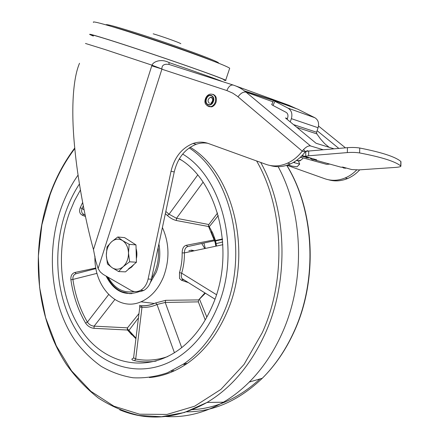 <?xml version="1.0" encoding="UTF-8"?>
<svg xmlns="http://www.w3.org/2000/svg" width="439" height="439" viewBox="0 0 439 439"><rect width="100%" height="100%" fill="white"/><g stroke="black" fill="none" stroke-linecap="round" stroke-linejoin="round"><path stroke-width="0.66" d="M224.033 80.008C226.37 80.15 214.479 75.618 188.364 66.415C163.193 57.597 129.944 46.468 110.288 40.273C93.134 34.901 87.498 33.479 93.392 36.003M93.249 36.053L89.808 34.511C88.415 33.589 94.862 35.372 109.157 39.861C127.425 45.618 157.25 55.561 181.987 64.149C207.877 73.176 222.441 78.543 225.673 80.238C226.326 80.628 225.811 80.617 224.126 80.211M229.548 68.687L229.707 68.215C226.595 66.108 212.092 60.423 186.196 51.16C161.442 42.369 131.502 32.459 113.108 26.949C98.704 22.663 92.157 21.138 93.463 22.367M270.232 165.508C276.806 167.473 283.556 166.941 290.492 163.912C296.111 161.343 301.006 157.365 305.165 151.976L305.5 151.62L303.508 149.617L302.246 151.142C298.076 156.564 293.17 160.57 287.529 163.154C280.109 166.392 272.937 166.798 266.018 164.367L208.262 143.46C203.279 141.715 198.208 141.72 193.039 143.487C181.757 148.075 174.42 157.338 171.023 171.281L148.108 279.05C146.867 284.351 144.343 288.116 140.54 290.344C137.237 292.061 133.988 292.039 130.795 290.283L103.192 274.402L100.333 272.021L98.127 268.602L95.587 260.365L93.474 249.566C84.941 219.39 77.418 176.999 74.784 148.311C71.003 111.281 72.72 79.009 79.519 63.271M287.133 119.331L287.721 117.553C288.341 115.172 287.792 113.427 286.08 112.318L272.976 105.448L274.929 101.338L288.077 108.164L314.856 117.729C318.215 119.863 319.296 123.2 318.088 127.744L316.579 132.227L316.854 133.9L320.514 138.987L324.619 143.597L329.129 147.301M309.725 157.919L312.486 159.708L316.717 159.856L305.687 156.586C305.709 156.235 306.691 155.971 308.628 155.796L347.342 152.585C352.018 152.256 356.117 152.377 359.629 152.942C381.656 157.14 395.358 161.481 400.752 165.964L400.884 166.151C400.785 166.727 398.925 167.149 395.298 167.424L358.877 169.893L351.727 169.558L342.804 167.089L341.092 167.21L337.015 166.079M305.687 156.531L305.796 151.85C305.818 151.488 306.801 151.214 308.738 151.027L347.441 147.663C352.122 147.317 356.216 147.438 359.728 148.02L359.629 152.942M400.961 161.739L400.829 161.459C395.44 156.827 381.743 152.344 359.728 148.02M288.077 108.164C291.523 110.381 292.626 113.877 291.381 118.662L290.234 121.899M244.995 91.301L273.612 100.558L271.692 104.592L272.976 105.448M274.929 101.338L274.199 100.663L297.741 109.174L314.856 117.729M222.743 81.692C215.05 78.581 197.149 72.205 169.042 62.568C161.25 58.436 153.266 61.564 152.004 65.181L151.757 65.828L161.936 69.011C161.711 65.268 164.054 63.737 168.966 64.418L233.147 85.034M85.468 43.461L104.954 49.508L152.004 65.181L161.936 69.011M169.042 62.568L168.966 64.418M303.508 149.617C306.175 146.807 308.524 145.589 310.554 145.957L323.236 149.765M137.193 291.507L140.562 291.551L143.849 290.404C147.647 288.193 150.16 284.445 151.4 279.171L174.245 171.923C177.63 158.051 184.956 148.832 196.217 144.277C200.069 142.955 203.926 142.626 207.784 143.29M305.165 151.976L302.246 151.142L237.296 96.24L232.692 93.123L226.886 90.56C228.56 86.434 230.705 84.612 233.328 85.095C237.916 86.571 242.152 88.919 246.038 92.141C243.338 91.63 240.665 93.2 238.02 96.838M308.463 151.054L307.256 150.703L305.5 151.62M226.886 90.56L161.887 69.208L98.127 268.602M93.474 249.566L151.757 65.828M191.596 250.976L193.33 250.428M328.701 179.809C334.858 181.576 341.147 181.153 347.573 178.547C352.127 176.621 356.194 173.718 359.76 169.833M356.688 169.97C353.274 173.487 349.444 176.143 345.202 177.938C338.239 180.758 331.483 181.038 324.937 178.777L286.974 165.267M194.208 250.801L191.552 250.131L188.863 250.757M334.068 148.826L316.064 143.268L285.482 117.965L287.375 118.601M317.095 130.69L338.837 148.409M302.032 157.617L300.254 157.381M305.687 157.217L306.68 157.875L309.078 157.738M333.075 164.998L334.984 165.525M342.947 167.517L343.902 168.132L346.201 168.027M324.295 163.714L326.621 164.351L329.826 164.098M298.372 160.855L299.689 164.098L297.027 166.831L291.715 166.057L288.116 164.877M294.81 162.825L294.404 161.832M299.689 164.098L293.362 162.452M208.629 106.578L211.724 106.858C213.716 106.183 215.154 104.658 216.026 102.282C217.009 98.16 215.983 95.51 212.931 94.33M212.734 100.004L212.081 102.084M180.83 43.713C179.683 42.698 162.315 36.47 153.184 33.814M216.822 308.584C241.615 253.396 223.16 177.822 182.662 154.073C223.16 177.822 241.615 253.396 216.822 308.584C207.62 329.694 195.086 345.68 179.233 356.534C195.086 345.68 207.62 329.694 216.822 308.584M79.426 183.979C74.169 192.024 69.817 200.755 66.366 210.177C51.418 251.3 56.126 301.664 79.261 335.039C102.265 368.31 143.833 380.273 179.233 356.534C143.833 380.273 102.265 368.31 79.261 335.039C56.126 301.664 51.418 251.3 66.366 210.177C69.817 200.755 74.169 192.024 79.426 183.979M85.451 216.482L82.329 215.225L80.694 214.034C79.41 212.344 79.256 210.237 80.238 207.718L82.12 208.53C81.347 210.457 81.456 212.092 82.45 213.436L84.255 214.649M135.914 338.721L127.431 330.024L93.99 328.323C90.505 327.933 87.707 326.193 85.583 323.093C78.054 310.121 73.154 295.666 70.888 279.736C70.608 275.835 71.941 273.409 74.888 272.471L95.856 267.993M139.772 307.053L133.599 357.774L135.695 359.031L134.586 360.71C131.601 359.964 131.113 359.162 133.11 358.306L133.648 358.131M80.414 189.994L74.504 200.766L69.614 212.306C54.798 252.853 60.291 302.91 84.337 334.414C108.197 365.901 150.451 373.852 183.634 346.036C195.602 335.862 205.183 322.413 212.377 305.681C235.924 253.056 218.112 181.098 179.332 158.83M94.961 256.233C93.688 286.672 117.647 312.2 140.979 301.796C150.769 297.521 158.265 289.252 163.456 276.976C169.783 259.817 169.432 243.327 162.403 227.517M187.919 282.469L181.532 280.28L179.529 278.469L179.507 272.581L181.675 273.184C181.055 275.511 181.175 277.333 182.048 278.655L183.903 279.813M179.507 272.581C181.378 266.21 182.262 259.658 182.152 252.913C182.207 248.622 183.568 246.087 186.235 245.297L214.122 239.935L208.58 226.519L176.352 220.521C173.081 219.698 170.069 218.002 167.319 215.428L169.07 214.221L176.494 218.298L208.81 224.527L217.535 213.047M106.106 276.082C113.926 291.353 124.917 296.55 139.075 291.683M150.363 282.579L156.257 272.246C159.791 263.12 160.669 253.704 158.896 243.985M205.309 248.436L203.948 243.283M213.925 238.053L213.184 236.819M208.948 227.166L209.282 226.733L208.443 225.558M216.504 246.054L215.582 240.934M140.979 301.796L154.374 303.481C150.1 305.281 145.764 306.049 141.38 305.796L141.089 305.692C145.556 305.994 149.984 305.259 154.374 303.481L155.631 302.937L157.003 304.479C152.064 306.713 147.06 307.651 141.989 307.3L139.772 307.031L139.657 306.01L141.38 305.796L141.989 307.3L135.695 359.031C146.231 361.094 156.888 360.282 167.676 356.594M155.631 302.937L165.662 300.32L165.218 302.455L157.003 304.479L174.442 352.791M165.662 300.32L198.642 299.914L198.346 301.862L165.218 302.455L181.702 347.622M205.222 319.976L198.346 301.862M140.376 305.769L139.657 305.264M93.99 328.323L94.133 326.15L127.497 327.834L138.982 313.55M127.431 330.024L127.497 327.834M85.583 323.093L87.41 322.094C89.095 324.558 91.334 325.914 94.133 326.15L114.826 299.579M70.888 279.736L72.901 279.429C75.146 295.112 79.98 309.336 87.41 322.094L108.642 294.58M74.888 272.471L76.166 273.684C73.768 274.424 72.682 276.34 72.901 279.429L97.024 273.349M82.329 215.225L83.624 214.386M181.532 280.28L183.025 279.478M182.152 252.913L184.407 252.886C184.523 259.844 183.612 266.61 181.675 273.184L216.449 294.673M186.235 245.297L187.782 246.553C185.598 247.261 184.473 249.374 184.407 252.886L222.902 244.693M214.122 239.935L214.66 240.687M222.54 239.42L215.598 240.929M198.642 299.914L204.826 293.011M176.352 220.521L176.494 218.298L203.065 182.218M208.58 226.519L208.81 224.527M183.244 364.299L185.697 364.491L183.244 364.299M128.836 331.357L128.929 330.402L127.206 328.63M199.471 299.135L205.304 293.307M165.108 416.446C184.742 417.868 204.179 413.121 223.407 402.206C232.533 396.878 241.154 390.161 249.275 382.051C262.379 368.892 273.217 352.857 281.778 333.953C305.571 282.167 303.667 213.475 278.156 166.677M149.381 377.556C162.452 376.459 175.084 371.74 187.288 363.41C203.833 351.831 216.954 335.012 226.65 312.947C253.429 253.857 233.586 172.757 190.169 147.263M78.065 175.079C71.294 184.731 65.784 195.377 61.537 207.016C45.524 251.311 50.639 305.467 75.673 341.405C83.169 351.227 91.674 359.536 101.189 366.335C111.199 372.129 121.817 375.943 133.044 377.77C144.486 378.363 155.96 376.695 167.468 372.766L184.111 363.701C200.689 352.073 213.842 335.171 223.566 312.996C249.879 254.708 231.375 174.711 189.182 147.932M171.265 371.114L172.917 371.487M172.642 370.461L174.294 370.867M121.559 291.65L130.004 293.724M118.442 283.177L122.679 285.613M215.368 242.899L214.627 241.126M201.858 243.705L204.815 248.545M128.495 253.001L129.176 244.336L122.53 240.561C126.202 243.146 128.188 247.294 128.495 253.001C128.49 258.747 126.717 263.301 123.189 266.671C119.512 269.678 115.808 270.018 112.088 267.691L118.629 271.565L123.189 266.671L129.631 261.814L128.495 253.001M107.445 263.954L112.088 267.691C108.51 265.024 106.595 260.909 106.326 255.333L107.445 263.954M107.045 246.855L106.326 255.333C106.337 249.742 108.049 245.253 111.468 241.873L107.045 246.855M122.53 240.561L117.773 236.994L111.468 241.873C115.051 238.794 118.739 238.355 122.53 240.561M117.773 236.994L124.61 237.631L135.986 244.907L136.452 262.22L125.483 271.873L118.629 271.565M136.452 262.22L129.631 261.814M135.986 244.907L129.176 244.336M128.775 240.292L132.863 242.904M136.09 248.628C137.056 251.898 137.144 255.262 136.359 258.719M133.9 264.465L131.607 267.104L128.907 268.86M128.665 268.624L130.937 267.071M293.504 124.605L316.579 132.227M308.738 151.027L308.628 155.796M347.342 152.585L347.441 147.663M400.829 161.459L400.752 165.964M314.955 159.994L341.092 167.21M318.088 127.744L291.381 118.662M296.819 127.343L316.854 133.9M235.902 86.028L288.867 105.25L244.457 90.889M273.014 101.821L246.038 92.141L310.554 145.957M296.555 108.746L288.867 105.25M276.581 101.524L289.63 105.744L290.119 106.419M148.108 279.05L151.4 279.171M174.245 171.923L171.023 171.281M345.444 147.833L318.505 126.026M296.649 160.334L299.777 160.932L301.176 159.9M302.109 155.56L305.687 156.553M300.463 157.189L326.621 164.351M207.142 105.832L210.989 106.628C212.986 105.953 214.419 104.422 215.291 102.04C216.257 96.591 214.545 93.957 210.166 94.138C207.971 94.692 206.407 96.207 205.468 98.676M205.962 98.852C203.712 104.97 211.472 107.698 213.392 101.404C215.648 95.214 207.823 92.591 205.962 98.852M211.121 95.751C215.522 97.008 212.443 106.211 208.207 104.487C203.855 103.203 206.879 94.089 211.121 95.751M209.507 103.39C207.34 101.332 207.614 99.329 210.319 97.381L212.021 97.672M218.496 63.15L218.523 63.139C219.379 62.843 215.275 60.906 206.209 57.333C191.519 51.577 164.098 41.941 141.49 34.632C117.668 27.02 105.821 23.761 105.953 24.853M212.366 60.758L207.23 58.705C184.671 49.799 130.899 31.668 112.406 26.735M156.191 361.067C148.859 362.23 141.66 362.115 134.586 360.71M167.319 215.428L165.349 213.683M215.467 240.512L212.827 233.263L209.282 226.733L218.26 215.571M76.166 273.684L95.96 268.591M80.238 207.718L82.642 202.45M83.3 205.869L82.12 208.53L84.085 209.842M187.782 246.553L222.502 238.981M165.821 211.472L169.07 214.221L197.649 175.057M181.208 160.059L179.194 159.066M135.986 338.14L128.929 330.402L138.455 317.869M206.846 317.123L199.476 299.146M222.738 241.955L216.251 243.59M186.41 411.853C213.568 411.837 238.871 400.637 262.313 378.259C275.033 365.577 285.537 350.163 293.817 332.01C317.984 279.978 314.505 210.5 286.716 165.344M260.711 162.446C287.04 209.71 289.367 280.389 265.211 333.514C250.79 364.952 231.397 387.928 207.038 402.453C176.972 419.025 147.872 421.489 119.732 409.845M74.811 148.574C64.434 162.37 56.181 177.8 50.041 194.867L41.87 224.845L38.347 256.019L39.587 287.315L45.607 317.638L56.329 345.872L71.557 370.84L90.928 391.347L113.877 406.179L139.586 414.202L166.957 414.438L194.603 406.234L220.877 389.42L244.029 364.463L262.335 332.553C286.618 279.089 283.737 207.768 256.617 160.965M259.976 378.939C239.008 398.14 216.471 408.38 192.37 409.664M108.093 277.223C114.535 288.626 123.321 293.4 134.438 291.54M151.548 278.469C157.157 269.316 159.352 259.015 158.128 247.574M225.673 80.238L229.707 68.215M400.961 161.656L400.884 166.151M289.63 105.744L295.743 108.449M193.039 143.487L196.217 144.277M287.529 163.154L290.492 163.912M140.54 290.344L143.849 290.404M345.202 177.938L347.573 178.547M296.385 160.52L298.366 160.855C300.704 160.46 302.262 159.472 303.036 157.892M301.593 156.086L308.584 158.018M345.729 168.285L341.685 167.166M211.724 106.858L210.989 106.628C205.71 105.881 203.872 103.231 205.468 98.682M212.306 98.034L210.319 97.381L211.263 97.249C213.266 99.049 213.085 101.102 210.72 103.406M215.873 246.191L214.88 241.077M214.764 240.665L211.241 231.759M85.199 215.286L84.096 214.649M214.929 299.146L182.048 278.655L182.569 279.473L183.82 279.917M131.744 334.787L127.266 329.656M74.756 147.987C64.319 161.876 56.022 177.372 49.859 194.488M286.804 165.316C314.697 210.407 318.297 279.791 294.02 331.939C285.707 350.108 275.138 365.544 262.313 378.259L249.275 382.051M187.288 363.41L184.111 363.701M49.832 194.576C30.028 250.34 35.718 317.463 66.421 364.452C75.662 377.359 86.263 388.52 98.226 397.937C110.869 406.174 124.456 412.007 138.982 415.442L161.481 416.743L184.451 412.484L207.038 402.453L223.407 402.206M131.87 293.625C121.032 293.581 112.779 287.924 107.1 276.652"/></g></svg>
